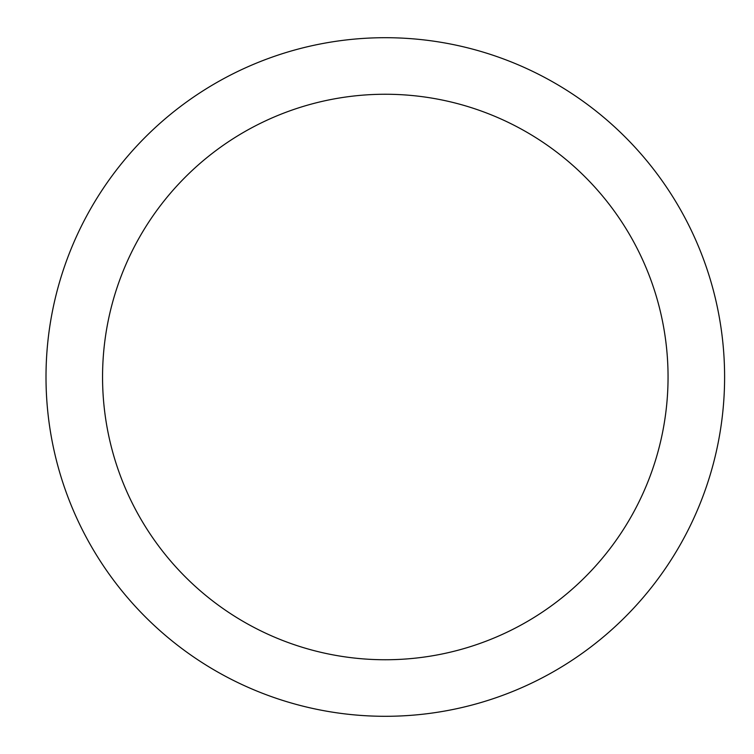 <?xml version="1.0" encoding="UTF-8"?>
<svg xmlns="http://www.w3.org/2000/svg" width="754" height="754" viewBox="0 0 754 754"><rect width="100%" height="100%" fill="white"/><g stroke="black" fill="none" stroke-linecap="round" stroke-linejoin="round"><path stroke-width="1.13" d="M385.303 37.7A339.3 339.3 0 0 1 724.603 377A339.3 339.3 0 0 1 385.303 716.3A339.3 339.3 0 0 1 46.003 377A339.3 339.3 0 0 1 385.303 37.7M385.303 659.75A282.75 282.75 0 0 1 102.553 377A282.75 282.75 0 0 1 385.303 94.25A282.75 282.75 0 0 1 668.053 377A282.75 282.75 0 0 1 385.303 659.75"/></g></svg>
